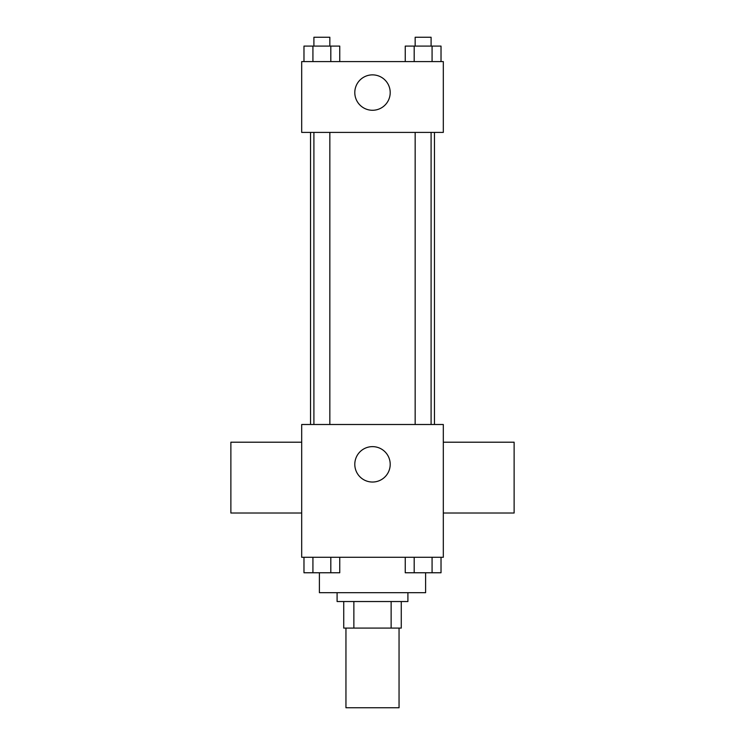 <?xml version="1.0" encoding="UTF-8"?>
<svg xmlns="http://www.w3.org/2000/svg" width="745" height="745" viewBox="0 0 745 745"><rect width="100%" height="100%" fill="white"/><g stroke="black" fill="none" stroke-linecap="round" stroke-linejoin="round"><path stroke-width="1.12" d="M345.95 628.091L345.95 707.75L399.05 707.75L399.05 628.091M391.134 601.532L391.134 628.091L343.734 628.091L343.734 601.532M391.134 628.091L401.266 628.091L401.266 601.532L401.266 628.091M407.906 592.685L407.906 601.532L337.094 601.532L337.094 592.685M353.866 601.532L353.866 628.091M319.391 572.84L319.391 592.685L425.609 592.685L425.609 572.84M443.312 557.279L301.688 557.279L301.688 424.501L443.312 424.501L443.312 557.279M390.203 464.331A17.703 17.703 0 0 1 363.653 479.668A17.703 17.703 0 0 1 363.653 449.002A17.703 17.703 0 0 1 390.203 464.331M443.312 513.016L514.125 513.016L514.125 442.204L443.312 442.204M301.688 442.204L230.875 442.204L230.875 513.016L301.688 513.016M434.456 132.405L434.456 424.501M415.161 424.501L415.161 132.405M329.839 132.405L329.839 424.501M443.312 132.405L301.688 132.405L301.688 61.593L443.312 61.593L443.312 132.405M390.203 92.576A17.703 17.703 0 0 1 363.653 107.904A17.703 17.703 0 0 1 363.653 77.238A17.703 17.703 0 0 1 390.203 92.576M441.021 61.593L441.021 46.097L405.243 46.097L405.243 61.593M432.072 46.097L432.072 61.593M414.183 46.097L414.183 61.593M415.161 46.097L415.161 37.25L431.094 37.25L431.094 46.097M339.757 61.593L339.757 46.097L303.979 46.097L303.979 61.593M330.817 46.097L330.817 61.593M312.928 46.097L312.928 61.593M313.906 46.097L313.906 37.25L329.839 37.25L329.839 46.097M441.021 557.279L441.021 572.765L405.243 572.765L405.243 557.279M432.072 557.279L432.072 572.765M414.183 557.279L414.183 572.765M431.094 572.765L415.161 572.765M339.757 557.279L339.757 572.765L303.979 572.765L303.979 557.279M330.817 557.279L330.817 572.765M312.928 557.279L312.928 572.765M329.839 572.765L313.906 572.765M310.544 132.405L310.544 424.501M431.094 424.501L431.094 132.405M313.906 132.405L313.906 424.501"/></g></svg>
